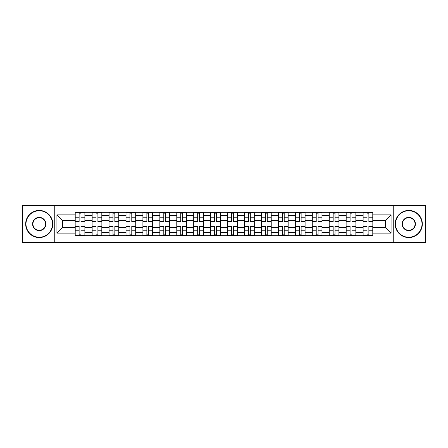 <?xml version="1.0" encoding="UTF-8"?>
<svg xmlns="http://www.w3.org/2000/svg" width="448" height="448" viewBox="0 0 448 448"><rect width="100%" height="100%" fill="white"/><g stroke="black" fill="none" stroke-linecap="round" stroke-linejoin="round"><path stroke-width="0.67" d="M393.249 242.62L425.6 242.62L425.6 205.38L22.4 205.38L22.4 242.62L393.249 242.62L393.249 205.38M92.098 235.67L92.098 215.639L84.93 215.639L84.93 235.67M84.93 215.639L84.93 212.33M92.098 215.639L92.098 212.33M101.87 212.33L101.87 235.67M109.032 235.67L109.032 212.33M118.804 212.33L118.804 235.67M125.966 235.67L125.966 212.33M135.738 212.33L135.738 235.67M142.906 235.67L142.906 212.33M152.673 212.33L152.673 235.67M159.841 235.67L159.841 212.33M169.613 212.33L169.613 235.67M176.775 235.67L176.775 212.33M186.547 212.33L186.547 235.67M193.71 235.67L193.71 212.33M203.482 212.33L203.482 235.67M210.65 235.67L210.65 212.33M220.416 212.33L220.416 235.67M227.584 235.67L227.584 212.33M237.35 212.33L237.35 235.67M244.518 235.67L244.518 212.33M254.29 212.33L254.29 235.67M261.453 235.67L261.453 212.33M271.225 212.33L271.225 235.67M278.387 235.67L278.387 212.33M288.159 212.33L288.159 235.67M295.327 235.67L295.327 212.33M305.094 212.33L305.094 235.67M312.262 235.67L312.262 212.33M322.034 212.33L322.034 235.67M329.196 235.67L329.196 212.33M338.968 212.33L338.968 235.67M346.13 235.67L346.13 212.33M355.902 212.33L355.902 235.67M363.07 235.67L363.07 212.33M363.07 227.366L355.902 227.366M346.13 227.366L338.968 227.366M329.196 227.366L322.034 227.366M312.262 227.366L305.094 227.366M295.327 227.366L288.159 227.366M278.387 227.366L271.225 227.366M261.453 227.366L254.29 227.366M244.518 227.366L237.35 227.366M227.584 227.366L220.416 227.366M210.65 227.366L203.482 227.366M193.71 227.366L186.547 227.366M176.775 227.366L169.613 227.366M159.841 227.366L152.673 227.366M142.906 227.366L135.738 227.366M125.966 227.366L118.804 227.366M109.032 227.366L101.87 227.366M92.098 227.366L84.93 227.366M363.07 220.634L355.902 220.634M346.13 220.634L338.968 220.634M329.196 220.634L322.034 220.634M312.262 220.634L305.094 220.634M295.327 220.634L288.159 220.634M278.387 220.634L271.225 220.634M261.453 220.634L254.29 220.634M244.518 220.634L237.35 220.634M227.584 220.634L220.416 220.634M210.65 220.634L203.482 220.634M193.71 220.634L186.547 220.634M176.775 220.634L169.613 220.634M159.841 220.634L152.673 220.634M142.906 220.634L135.738 220.634M125.966 220.634L118.804 220.634M109.032 220.634L101.87 220.634M92.098 220.634L84.93 220.634M62.675 227.366L75.163 227.366L75.163 220.634L62.675 220.634L62.675 227.366L56.924 233.117L56.924 214.883L75.163 214.883L75.163 220.634M372.837 220.634L372.837 227.366L385.325 227.366L385.325 220.634L372.837 220.634L372.837 212.33L75.163 212.33L75.163 214.883M372.837 214.883L391.076 214.883L391.076 233.117L372.837 233.117L372.837 227.366M75.163 227.366L75.163 235.67L372.837 235.67L372.837 233.117M75.163 233.117L56.924 233.117M54.751 242.62L54.751 205.38M80.97 234.041L79.122 234.041M79.122 213.959L80.97 213.959M97.905 234.041L96.057 234.041M96.057 213.959L97.905 213.959M114.839 234.041L112.997 234.041M112.997 213.959L114.839 213.959M131.779 234.041L129.931 234.041M129.931 213.959L131.779 213.959M148.714 234.041L146.866 234.041M146.866 213.959L148.714 213.959M165.648 234.041L163.8 234.041M163.8 213.959L165.648 213.959M182.582 234.041L180.74 234.041M180.74 213.959L182.582 213.959M199.517 234.041L197.674 234.041M197.674 213.959L199.517 213.959M216.457 234.041L214.609 234.041M214.609 213.959L216.457 213.959M233.391 234.041L231.543 234.041M231.543 213.959L233.391 213.959M250.326 234.041L248.483 234.041M248.483 213.959L250.326 213.959M267.26 234.041L265.418 234.041M265.418 213.959L267.26 213.959M284.2 234.041L282.352 234.041M282.352 213.959L284.2 213.959M301.134 234.041L299.286 234.041M299.286 213.959L301.134 213.959M318.069 234.041L316.221 234.041M316.221 213.959L318.069 213.959M335.003 234.041L333.161 234.041M333.161 213.959L335.003 213.959M351.943 234.041L350.095 234.041M350.095 213.959L351.943 213.959M368.878 234.041L367.03 234.041M367.03 213.959L368.878 213.959M56.924 214.883L62.675 220.634M385.325 227.366L391.076 233.117M385.325 220.634L391.076 214.883M80.97 221.665L80.97 212.436L84.879 212.436L84.879 221.665L80.97 221.665M79.122 213.847L80.97 213.847M79.122 212.436L75.214 212.436L75.214 221.665L79.122 221.665L79.122 212.436L80.97 212.436M79.122 226.335L79.122 235.564L75.214 235.564L75.214 226.335L79.122 226.335M80.97 234.153L79.122 234.153M80.97 235.564L84.879 235.564L84.879 226.335L80.97 226.335L80.97 235.564L79.122 235.564M97.905 221.665L97.905 212.436L101.814 212.436L101.814 221.665L97.905 221.665M96.057 213.847L97.905 213.847M96.057 212.436L92.154 212.436L92.154 221.665L96.057 221.665L96.057 212.436L97.905 212.436M114.839 221.665L114.839 212.436L118.748 212.436L118.748 221.665L114.839 221.665M112.997 213.847L114.839 213.847M112.997 212.436L109.088 212.436L109.088 221.665L112.997 221.665L112.997 212.436L114.839 212.436M96.057 226.335L96.057 235.564L92.154 235.564L92.154 226.335L96.057 226.335M97.905 234.153L96.057 234.153M97.905 235.564L101.814 235.564L101.814 226.335L97.905 226.335L97.905 235.564L96.057 235.564M112.997 226.335L112.997 235.564L109.088 235.564L109.088 226.335L112.997 226.335M114.839 234.153L112.997 234.153M114.839 235.564L118.748 235.564L118.748 226.335L114.839 226.335L114.839 235.564L112.997 235.564M39.228 237.244A13.244 13.244 0 0 0 52.472 224A13.244 13.244 0 0 0 39.228 210.756A13.244 13.244 0 0 0 25.984 224A13.244 13.244 0 0 0 39.228 237.244M39.228 210.431A13.569 13.569 0 0 1 52.797 224A13.569 13.569 0 0 1 39.228 237.569A13.569 13.569 0 0 1 25.659 224A13.569 13.569 0 0 1 39.228 210.431M39.228 230.625A6.625 6.625 0 0 1 32.603 224A6.625 6.625 0 0 1 39.228 217.375A6.625 6.625 0 0 1 45.847 224A6.625 6.625 0 0 1 39.228 230.625M39.228 217.706A6.294 6.294 0 0 0 32.928 224A6.294 6.294 0 0 0 39.228 230.294A6.294 6.294 0 0 0 45.522 224A6.294 6.294 0 0 0 39.228 217.706M408.772 237.244A13.244 13.244 0 0 0 422.016 224A13.244 13.244 0 0 0 408.772 210.756A13.244 13.244 0 0 0 395.528 224A13.244 13.244 0 0 0 408.772 237.244M408.772 210.431A13.569 13.569 0 0 1 422.341 224A13.569 13.569 0 0 1 408.772 237.569A13.569 13.569 0 0 1 395.203 224A13.569 13.569 0 0 1 408.772 210.431M408.772 230.625A6.625 6.625 0 0 1 402.153 224A6.625 6.625 0 0 1 408.772 217.375A6.625 6.625 0 0 1 415.397 224A6.625 6.625 0 0 1 408.772 230.625M408.772 217.706A6.294 6.294 0 0 0 402.478 224A6.294 6.294 0 0 0 408.772 230.294A6.294 6.294 0 0 0 415.072 224A6.294 6.294 0 0 0 408.772 217.706M131.779 221.665L131.779 212.436L135.682 212.436L135.682 221.665L131.779 221.665M129.931 213.847L131.779 213.847M129.931 212.436L126.022 212.436L126.022 221.665L129.931 221.665L129.931 212.436L131.779 212.436M148.714 221.665L148.714 212.436L152.622 212.436L152.622 221.665L148.714 221.665M146.866 213.847L148.714 213.847M146.866 212.436L142.957 212.436L142.957 221.665L146.866 221.665L146.866 212.436L148.714 212.436M165.648 221.665L165.648 212.436L169.557 212.436L169.557 221.665L165.648 221.665M163.8 213.847L165.648 213.847M163.8 212.436L159.897 212.436L159.897 221.665L163.8 221.665L163.8 212.436L165.648 212.436M129.931 226.335L129.931 235.564L126.022 235.564L126.022 226.335L129.931 226.335M131.779 234.153L129.931 234.153M131.779 235.564L135.682 235.564L135.682 226.335L131.779 226.335L131.779 235.564L129.931 235.564M146.866 226.335L146.866 235.564L142.957 235.564L142.957 226.335L146.866 226.335M148.714 234.153L146.866 234.153M148.714 235.564L152.622 235.564L152.622 226.335L148.714 226.335L148.714 235.564L146.866 235.564M163.8 226.335L163.8 235.564L159.897 235.564L159.897 226.335L163.8 226.335M165.648 234.153L163.8 234.153M165.648 235.564L169.557 235.564L169.557 226.335L165.648 226.335L165.648 235.564L163.8 235.564M182.582 221.665L182.582 212.436L186.491 212.436L186.491 221.665L182.582 221.665M180.74 213.847L182.582 213.847M180.74 212.436L176.831 212.436L176.831 221.665L180.74 221.665L180.74 212.436L182.582 212.436M180.74 226.335L180.74 235.564L176.831 235.564L176.831 226.335L180.74 226.335M182.582 234.153L180.74 234.153M182.582 235.564L186.491 235.564L186.491 226.335L182.582 226.335L182.582 235.564L180.74 235.564M199.517 221.665L199.517 212.436L203.426 212.436L203.426 221.665L199.517 221.665M197.674 213.847L199.517 213.847M197.674 212.436L193.766 212.436L193.766 221.665L197.674 221.665L197.674 212.436L199.517 212.436M197.674 226.335L197.674 235.564L193.766 235.564L193.766 226.335L197.674 226.335M199.517 234.153L197.674 234.153M199.517 235.564L203.426 235.564L203.426 226.335L199.517 226.335L199.517 235.564L197.674 235.564M216.457 221.665L216.457 212.436L220.366 212.436L220.366 221.665L216.457 221.665M214.609 213.847L216.457 213.847M214.609 212.436L210.7 212.436L210.7 221.665L214.609 221.665L214.609 212.436L216.457 212.436M214.609 226.335L214.609 235.564L210.7 235.564L210.7 226.335L214.609 226.335M216.457 234.153L214.609 234.153M216.457 235.564L220.366 235.564L220.366 226.335L216.457 226.335L216.457 235.564L214.609 235.564M233.391 221.665L233.391 212.436L237.3 212.436L237.3 221.665L233.391 221.665M231.543 213.847L233.391 213.847M231.543 212.436L227.634 212.436L227.634 221.665L231.543 221.665L231.543 212.436L233.391 212.436M231.543 226.335L231.543 235.564L227.634 235.564L227.634 226.335L231.543 226.335M233.391 234.153L231.543 234.153M233.391 235.564L237.3 235.564L237.3 226.335L233.391 226.335L233.391 235.564L231.543 235.564M250.326 221.665L250.326 212.436L254.234 212.436L254.234 221.665L250.326 221.665M248.483 213.847L250.326 213.847M248.483 212.436L244.574 212.436L244.574 221.665L248.483 221.665L248.483 212.436L250.326 212.436M248.483 226.335L248.483 235.564L244.574 235.564L244.574 226.335L248.483 226.335M250.326 234.153L248.483 234.153M250.326 235.564L254.234 235.564L254.234 226.335L250.326 226.335L250.326 235.564L248.483 235.564M267.26 221.665L267.26 212.436L271.169 212.436L271.169 221.665L267.26 221.665M265.418 213.847L267.26 213.847M265.418 212.436L261.509 212.436L261.509 221.665L265.418 221.665L265.418 212.436L267.26 212.436M265.418 226.335L265.418 235.564L261.509 235.564L261.509 226.335L265.418 226.335M267.26 234.153L265.418 234.153M267.26 235.564L271.169 235.564L271.169 226.335L267.26 226.335L267.26 235.564L265.418 235.564M284.2 221.665L284.2 212.436L288.103 212.436L288.103 221.665L284.2 221.665M282.352 213.847L284.2 213.847M282.352 212.436L278.443 212.436L278.443 221.665L282.352 221.665L282.352 212.436L284.2 212.436M282.352 226.335L282.352 235.564L278.443 235.564L278.443 226.335L282.352 226.335M284.2 234.153L282.352 234.153M284.2 235.564L288.103 235.564L288.103 226.335L284.2 226.335L284.2 235.564L282.352 235.564M301.134 221.665L301.134 212.436L305.043 212.436L305.043 221.665L301.134 221.665M299.286 213.847L301.134 213.847M299.286 212.436L295.378 212.436L295.378 221.665L299.286 221.665L299.286 212.436L301.134 212.436M299.286 226.335L299.286 235.564L295.378 235.564L295.378 226.335L299.286 226.335M301.134 234.153L299.286 234.153M301.134 235.564L305.043 235.564L305.043 226.335L301.134 226.335L301.134 235.564L299.286 235.564M318.069 221.665L318.069 212.436L321.978 212.436L321.978 221.665L318.069 221.665M316.221 213.847L318.069 213.847M316.221 212.436L312.318 212.436L312.318 221.665L316.221 221.665L316.221 212.436L318.069 212.436M316.221 226.335L316.221 235.564L312.318 235.564L312.318 226.335L316.221 226.335M318.069 234.153L316.221 234.153M318.069 235.564L321.978 235.564L321.978 226.335L318.069 226.335L318.069 235.564L316.221 235.564M335.003 221.665L335.003 212.436L338.912 212.436L338.912 221.665L335.003 221.665M333.161 213.847L335.003 213.847M333.161 212.436L329.252 212.436L329.252 221.665L333.161 221.665L333.161 212.436L335.003 212.436M333.161 226.335L333.161 235.564L329.252 235.564L329.252 226.335L333.161 226.335M335.003 234.153L333.161 234.153M335.003 235.564L338.912 235.564L338.912 226.335L335.003 226.335L335.003 235.564L333.161 235.564M351.943 221.665L351.943 212.436L355.846 212.436L355.846 221.665L351.943 221.665M350.095 213.847L351.943 213.847M350.095 212.436L346.186 212.436L346.186 221.665L350.095 221.665L350.095 212.436L351.943 212.436M350.095 226.335L350.095 235.564L346.186 235.564L346.186 226.335L350.095 226.335M351.943 234.153L350.095 234.153M351.943 235.564L355.846 235.564L355.846 226.335L351.943 226.335L351.943 235.564L350.095 235.564M368.878 221.665L368.878 212.436L372.786 212.436L372.786 221.665L368.878 221.665M367.03 213.847L368.878 213.847M367.03 212.436L363.121 212.436L363.121 221.665L367.03 221.665L367.03 212.436L368.878 212.436M367.03 226.335L367.03 235.564L363.121 235.564L363.121 226.335L367.03 226.335M368.878 234.153L367.03 234.153M368.878 235.564L372.786 235.564L372.786 226.335L368.878 226.335L368.878 235.564L367.03 235.564M346.13 215.639L338.968 215.639M329.196 215.639L322.034 215.639M312.262 215.639L305.094 215.639M295.327 215.639L288.159 215.639M278.387 215.639L271.225 215.639M261.453 215.639L254.29 215.639M244.518 215.639L237.35 215.639M227.584 215.639L220.416 215.639M210.65 215.639L203.482 215.639M193.71 215.639L186.547 215.639M176.775 215.639L169.613 215.639M159.841 215.639L152.673 215.639M142.906 215.639L135.738 215.639M125.966 215.639L118.804 215.639M109.032 215.639L101.87 215.639M363.07 215.639L355.902 215.639M346.13 232.361L338.968 232.361M329.196 232.361L322.034 232.361M312.262 232.361L305.094 232.361M295.327 232.361L288.159 232.361M278.387 232.361L271.225 232.361M261.453 232.361L254.29 232.361M244.518 232.361L237.35 232.361M227.584 232.361L220.416 232.361M210.65 232.361L203.482 232.361M193.71 232.361L186.547 232.361M176.775 232.361L169.613 232.361M159.841 232.361L152.673 232.361M142.906 232.361L135.738 232.361M125.966 232.361L118.804 232.361M109.032 232.361L101.87 232.361M92.098 232.361L84.93 232.361M363.07 232.361L355.902 232.361M80.97 221.435L84.879 221.435M80.97 217.773L84.879 217.773M75.214 221.435L79.122 221.435M75.214 217.773L79.122 217.773M79.122 226.565L75.214 226.565M79.122 230.227L75.214 230.227M84.879 226.565L80.97 226.565M84.879 230.227L80.97 230.227M97.905 221.435L101.814 221.435M97.905 217.773L101.814 217.773M92.154 221.435L96.057 221.435M92.154 217.773L96.057 217.773M114.839 221.435L118.748 221.435M114.839 217.773L118.748 217.773M109.088 221.435L112.997 221.435M109.088 217.773L112.997 217.773M96.057 226.565L92.154 226.565M96.057 230.227L92.154 230.227M101.814 226.565L97.905 226.565M101.814 230.227L97.905 230.227M112.997 226.565L109.088 226.565M112.997 230.227L109.088 230.227M118.748 226.565L114.839 226.565M118.748 230.227L114.839 230.227M131.779 221.435L135.682 221.435M131.779 217.773L135.682 217.773M126.022 221.435L129.931 221.435M126.022 217.773L129.931 217.773M148.714 221.435L152.622 221.435M148.714 217.773L152.622 217.773M142.957 221.435L146.866 221.435M142.957 217.773L146.866 217.773M165.648 221.435L169.557 221.435M165.648 217.773L169.557 217.773M159.897 221.435L163.8 221.435M159.897 217.773L163.8 217.773M129.931 226.565L126.022 226.565M129.931 230.227L126.022 230.227M135.682 226.565L131.779 226.565M135.682 230.227L131.779 230.227M146.866 226.565L142.957 226.565M146.866 230.227L142.957 230.227M152.622 226.565L148.714 226.565M152.622 230.227L148.714 230.227M163.8 226.565L159.897 226.565M163.8 230.227L159.897 230.227M169.557 226.565L165.648 226.565M169.557 230.227L165.648 230.227M182.582 221.435L186.491 221.435M182.582 217.773L186.491 217.773M176.831 221.435L180.74 221.435M176.831 217.773L180.74 217.773M180.74 226.565L176.831 226.565M180.74 230.227L176.831 230.227M186.491 226.565L182.582 226.565M186.491 230.227L182.582 230.227M199.517 221.435L203.426 221.435M199.517 217.773L203.426 217.773M193.766 221.435L197.674 221.435M193.766 217.773L197.674 217.773M197.674 226.565L193.766 226.565M197.674 230.227L193.766 230.227M203.426 226.565L199.517 226.565M203.426 230.227L199.517 230.227M216.457 221.435L220.366 221.435M216.457 217.773L220.366 217.773M210.7 221.435L214.609 221.435M210.7 217.773L214.609 217.773M214.609 226.565L210.7 226.565M214.609 230.227L210.7 230.227M220.366 226.565L216.457 226.565M220.366 230.227L216.457 230.227M233.391 221.435L237.3 221.435M233.391 217.773L237.3 217.773M227.634 221.435L231.543 221.435M227.634 217.773L231.543 217.773M231.543 226.565L227.634 226.565M231.543 230.227L227.634 230.227M237.3 226.565L233.391 226.565M237.3 230.227L233.391 230.227M250.326 221.435L254.234 221.435M250.326 217.773L254.234 217.773M244.574 221.435L248.483 221.435M244.574 217.773L248.483 217.773M248.483 226.565L244.574 226.565M248.483 230.227L244.574 230.227M254.234 226.565L250.326 226.565M254.234 230.227L250.326 230.227M267.26 221.435L271.169 221.435M267.26 217.773L271.169 217.773M261.509 221.435L265.418 221.435M261.509 217.773L265.418 217.773M265.418 226.565L261.509 226.565M265.418 230.227L261.509 230.227M271.169 226.565L267.26 226.565M271.169 230.227L267.26 230.227M284.2 221.435L288.103 221.435M284.2 217.773L288.103 217.773M278.443 221.435L282.352 221.435M278.443 217.773L282.352 217.773M282.352 226.565L278.443 226.565M282.352 230.227L278.443 230.227M288.103 226.565L284.2 226.565M288.103 230.227L284.2 230.227M301.134 221.435L305.043 221.435M301.134 217.773L305.043 217.773M295.378 221.435L299.286 221.435M295.378 217.773L299.286 217.773M299.286 226.565L295.378 226.565M299.286 230.227L295.378 230.227M305.043 226.565L301.134 226.565M305.043 230.227L301.134 230.227M318.069 221.435L321.978 221.435M318.069 217.773L321.978 217.773M312.318 221.435L316.221 221.435M312.318 217.773L316.221 217.773M316.221 226.565L312.318 226.565M316.221 230.227L312.318 230.227M321.978 226.565L318.069 226.565M321.978 230.227L318.069 230.227M335.003 221.435L338.912 221.435M335.003 217.773L338.912 217.773M329.252 221.435L333.161 221.435M329.252 217.773L333.161 217.773M333.161 226.565L329.252 226.565M333.161 230.227L329.252 230.227M338.912 226.565L335.003 226.565M338.912 230.227L335.003 230.227M351.943 221.435L355.846 221.435M351.943 217.773L355.846 217.773M346.186 221.435L350.095 221.435M346.186 217.773L350.095 217.773M350.095 226.565L346.186 226.565M350.095 230.227L346.186 230.227M355.846 226.565L351.943 226.565M355.846 230.227L351.943 230.227M368.878 221.435L372.786 221.435M368.878 217.773L372.786 217.773M363.121 221.435L367.03 221.435M363.121 217.773L367.03 217.773M367.03 226.565L363.121 226.565M367.03 230.227L363.121 230.227M372.786 226.565L368.878 226.565M372.786 230.227L368.878 230.227"/></g></svg>
